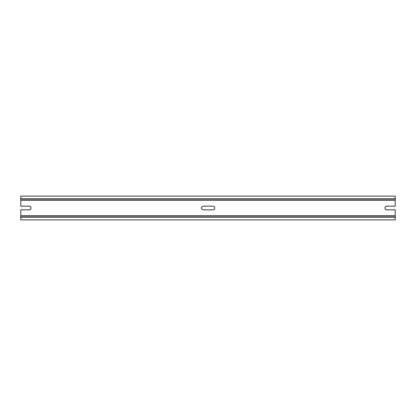 <?xml version="1.0" encoding="UTF-8"?>
<svg xmlns="http://www.w3.org/2000/svg" width="416" height="416" viewBox="0 0 416 416"><rect width="100%" height="100%" fill="white"/><g stroke="black" fill="none" stroke-linecap="round" stroke-linejoin="round"><path stroke-width="0.62" d="M203.076 206.133L212.924 206.133A1.867 1.867 0 0 1 214.796 208A1.867 1.867 0 0 1 212.924 209.867L203.076 209.867C200.663 208.624 200.663 207.376 203.076 206.133M20.8 199.846L20.8 206.133L29.125 206.133A1.867 1.867 0 0 1 30.992 208A1.867 1.867 0 0 1 29.125 209.867L20.8 209.867L20.8 215.816L395.2 215.816L395.2 209.867L386.875 209.867A1.867 1.867 0 0 1 385.008 208A1.867 1.867 0 0 1 386.875 206.133L395.2 206.133L395.2 196.108L20.8 196.108L20.8 199.846L395.2 199.846M395.2 216.154L395.2 219.892L20.8 219.892L20.8 216.154L395.2 216.154L395.2 215.816M20.8 216.154L20.8 215.816M20.8 200.184L395.2 200.184M20.8 198.624L395.2 198.624M20.8 217.376L395.2 217.376"/></g></svg>
